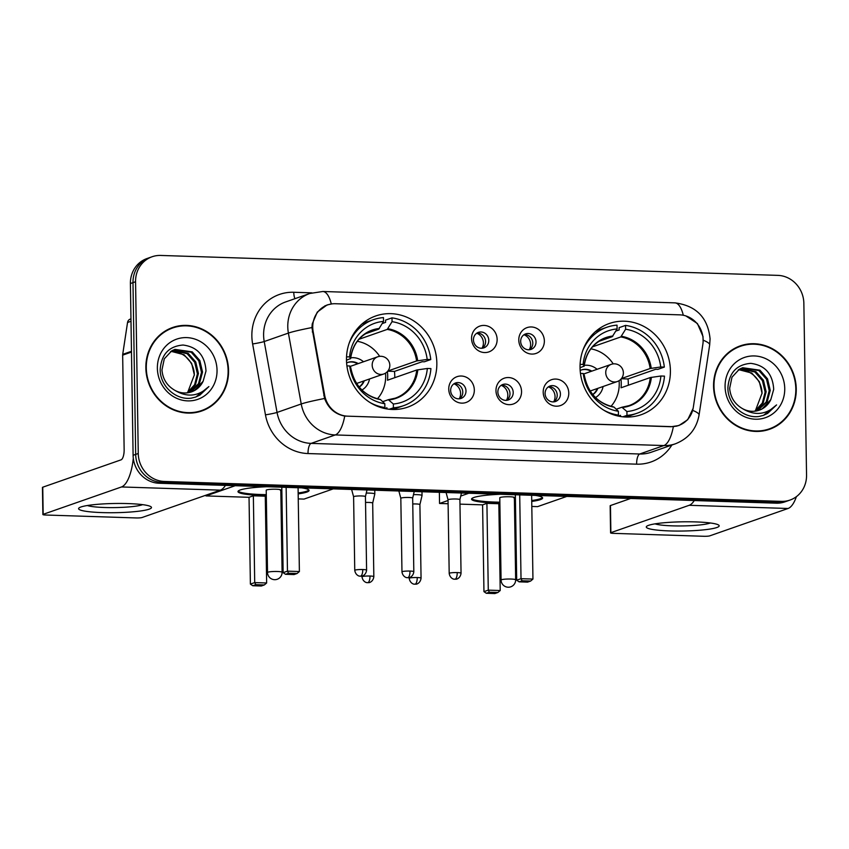 <?xml version="1.0" encoding="UTF-8"?>
<svg xmlns="http://www.w3.org/2000/svg" width="849" height="849" viewBox="0 0 849 849"><rect width="100%" height="100%" fill="white"/><g stroke="black" fill="none" stroke-linecap="round" stroke-linejoin="round"><path stroke-width="1.27" d="M580.047 367.659A48.308 44.785 70.7 0 0 641.165 414.715A48.308 44.785 70.7 0 0 670.402 370.578A48.308 44.785 70.7 0 0 609.285 323.511A48.308 44.785 70.7 0 0 580.047 367.659M346.488 360.114A48.308 44.785 70.7 0 0 407.605 407.17A48.308 44.785 70.7 0 0 436.842 363.032A48.308 44.785 70.7 0 0 375.725 315.966A48.308 44.785 70.7 0 0 346.488 360.114M474.326 389.988A13.669 12.671 -109.3 0 1 461.75 403.137A13.669 12.671 -109.3 0 1 448.75 389.171A13.669 12.671 -109.3 0 1 461.325 376.022A13.669 12.671 -109.3 0 1 474.326 389.988M450.649 390.455A8.203 7.609 70.7 0 0 461.028 398.446A8.203 7.609 70.7 0 0 465.984 390.954A8.203 7.609 70.7 0 0 455.605 382.963A8.203 7.609 70.7 0 0 450.649 390.455M521.551 391.516A13.669 12.671 -109.3 0 1 508.976 404.665A13.669 12.671 -109.3 0 1 495.975 390.689A13.669 12.671 -109.3 0 1 508.551 377.54A13.669 12.671 -109.3 0 1 521.551 391.516M497.864 391.983A8.203 7.609 70.7 0 0 508.243 399.975A8.203 7.609 70.7 0 0 513.21 392.482A8.203 7.609 70.7 0 0 502.831 384.491A8.203 7.609 70.7 0 0 497.864 391.983M568.777 393.045A13.669 12.671 -109.3 0 1 556.201 406.193A13.669 12.671 -109.3 0 1 543.201 392.217A13.669 12.671 -109.3 0 1 555.777 379.068A13.669 12.671 -109.3 0 1 568.777 393.045M545.09 393.512A8.203 7.609 70.7 0 0 555.469 401.503A8.203 7.609 70.7 0 0 560.436 394A8.203 7.609 70.7 0 0 550.056 386.008A8.203 7.609 70.7 0 0 545.09 393.512M497.132 339.409A13.669 12.671 -109.3 0 1 484.556 352.558A13.669 12.671 -109.3 0 1 471.556 338.581A13.669 12.671 -109.3 0 1 484.132 325.432A13.669 12.671 -109.3 0 1 497.132 339.409M473.445 339.876A8.203 7.609 70.7 0 0 483.824 347.867A8.203 7.609 70.7 0 0 488.791 340.364A8.203 7.609 70.7 0 0 478.412 332.373A8.203 7.609 70.7 0 0 473.445 339.876M544.358 340.937A13.669 12.671 -109.3 0 1 531.782 354.075A13.669 12.671 -109.3 0 1 518.781 340.109A13.669 12.671 -109.3 0 1 531.357 326.961A13.669 12.671 -109.3 0 1 544.358 340.937M520.67 341.394A8.203 7.609 70.7 0 0 531.049 349.385A8.203 7.609 70.7 0 0 536.016 341.892A8.203 7.609 70.7 0 0 525.637 333.901A8.203 7.609 70.7 0 0 520.67 341.394M454.066 383.727A8.203 7.609 -109.3 0 1 462.769 392.079A8.203 7.609 -109.3 0 1 459.341 398.818M501.292 385.244A8.203 7.609 -109.3 0 1 509.984 393.607A8.203 7.609 -109.3 0 1 506.566 400.335M548.518 386.773A8.203 7.609 -109.3 0 1 557.209 395.135A8.203 7.609 -109.3 0 1 553.792 401.864M476.873 333.137A8.203 7.609 -109.3 0 1 485.575 341.5A8.203 7.609 -109.3 0 1 482.147 348.228M524.098 334.665A8.203 7.609 -109.3 0 1 532.79 343.017A8.203 7.609 -109.3 0 1 529.373 349.756M313.164 331.651A24.61 22.817 -109.3 0 1 312.74 327.396A24.61 22.817 -109.3 0 1 327.64 304.908A24.61 22.817 -109.3 0 1 335.376 303.73L679.752 314.852A24.61 22.817 -109.3 0 1 702.866 344.238L693.336 407.18A24.61 22.817 -109.3 0 1 678.722 425.434A24.61 22.817 -109.3 0 1 670.986 426.612L347.655 416.169A24.61 22.817 -109.3 0 1 324.679 395.273L313.164 331.651L312.294 331.948M145.858 367.904A44.201 40.985 70.7 0 0 201.786 410.969A44.201 40.985 70.7 0 0 228.551 370.578A44.201 40.985 70.7 0 0 172.623 327.512A44.201 40.985 70.7 0 0 145.858 367.904M200.491 411.394A44.201 40.985 70.7 0 0 206.201 408.602M713.563 386.242A44.201 40.985 70.7 0 0 769.491 429.307A44.201 40.985 70.7 0 0 796.256 388.916A44.201 40.985 70.7 0 0 740.328 345.851A44.201 40.985 70.7 0 0 713.563 386.242M768.196 429.732A44.201 40.985 70.7 0 0 773.895 426.941M693.113 408.443L687.701 419.724L678.945 425.519L671.103 426.739L344.726 416.074C335.122 414.216 328.404 408.358 324.583 398.499L311.933 327.523L312.252 323.872L317.293 312.071L327.077 304.95L331.81 303.91M685.865 315.924L697.422 323.543L703.004 336.491L703.121 341.776M152.109 256.748L146.962 258.552A27.338 25.353 70.7 0 0 130.406 283.534L133.102 455.297A27.338 25.353 70.7 0 0 159.103 483.251L776.251 503.181L778.83 502.279A27.338 25.353 70.7 0 0 787.416 500.974A27.338 25.353 70.7 0 1 778.83 502.279L161.681 482.349L778.83 502.279L781.409 501.377A27.338 25.353 70.7 0 0 789.995 500.072A27.338 25.353 70.7 0 0 806.55 475.09L803.854 303.326A27.338 25.353 70.7 0 0 777.854 275.373L160.705 255.443A27.338 25.353 70.7 0 0 152.109 256.748A27.338 25.353 70.7 0 0 135.564 281.741L138.26 453.504A27.338 25.353 70.7 0 0 164.26 481.447L781.409 501.377M133.102 455.297L135.681 454.395A27.338 25.353 70.7 0 0 161.681 482.349A27.338 25.353 70.7 0 1 135.681 454.395L132.985 282.643L135.681 454.395L138.26 453.504M149.53 257.65A27.338 25.353 70.7 0 0 132.985 282.643A27.338 25.353 70.7 0 1 149.53 257.65M745.252 344.959A44.201 40.985 70.7 0 0 739.044 346.328M177.547 326.621A44.201 40.985 70.7 0 0 171.339 327.99M776.251 503.181A27.338 25.353 70.7 0 0 784.847 501.876L789.995 500.072M172.772 327.947A43.745 40.561 70.7 0 0 146.293 367.925A43.745 40.561 70.7 0 0 201.638 410.545A43.745 40.561 70.7 0 0 228.116 370.567A43.745 40.561 70.7 0 0 172.772 327.947L170.193 328.85A43.745 40.561 70.7 0 0 165.629 330.781M194.336 375.194A22.785 21.129 70.7 0 0 194.336 374.887L187.661 392.471M172.952 350.223L188.149 353.301L195.748 361.939L198.433 373.454L195.472 384.671L187.597 392.811M172.464 350.467L187.13 353.662L194.718 362.3L197.414 373.815L194.601 384.767L187.056 392.875M174.735 390.253A22.785 21.129 70.7 0 0 191.503 391.877A22.785 21.129 70.7 0 0 203.123 381.265L205.999 371.002C205.023 355.561 197.382 346.901 183.087 345.034C169.174 346.137 161.554 354.139 160.217 369.028C159.623 385.679 175.69 400.473 191.365 398.128L195.779 397.024L208.875 386.582C198.56 396.515 187.173 397.735 174.735 390.253C166.977 385.743 162.721 378.962 161.957 369.931L164.292 358.84L171.615 350.945L174.958 349.385L192.245 351.868L199.833 360.507L202.529 372.021L199.504 383.355L191.503 391.485L189.72 392.408M174.448 349.576L191.227 352.229L198.815 360.867L201.5 372.382L198.486 383.706L189.2 392.525M203.123 381.265L194.57 390.413L191.258 391.962M171.02 351.306L184.063 354.733L191.651 363.372L194.336 374.887A22.785 21.129 70.7 0 0 172.92 351.613L170.564 351.624M157.373 368.275A31.901 29.577 70.7 0 0 187.703 400.887A31.901 29.577 70.7 0 0 217.036 370.206A31.901 29.577 70.7 0 0 186.706 337.605A31.901 29.577 70.7 0 0 157.373 368.275M194.283 412.763A43.745 40.561 70.7 0 0 199.059 411.447L201.638 410.545M208.875 386.582L199.886 395.093L195.525 397.109M102.145 512.594A36.454 4.606 -0.9 0 1 79.466 507.628A36.454 4.606 -0.9 0 1 127.934 503.584A36.454 4.606 -0.9 0 1 150.581 506.513A36.454 4.606 -0.9 0 1 138.992 511.183A36.454 4.606 -0.9 0 1 102.145 512.594M87.351 505.516A29.163 3.683 179.1 0 0 104.66 507.511A29.163 3.683 179.1 0 0 142.632 504.646M133.304 458.258A36.454 12.862 91.9 0 1 121.492 486.955L43.172 514.324A4.553 0.573 179.1 0 0 42.874 514.536A4.553 0.573 179.1 0 0 45.825 515.025L136.18 517.943A4.553 0.573 179.1 0 0 142.048 517.519L220.369 490.149L121.492 486.955M225.441 485.395A36.454 12.862 91.9 0 1 220.369 490.149M42.874 514.536L42.45 487.422A4.553 0.573 -0.9 0 1 42.747 487.209L121.067 459.84A9.116 3.216 -88.1 0 0 124.145 449.673L122.659 355.147A4.553 4.224 -109.3 0 1 122.712 354.362L127.541 322.493A4.553 4.224 -109.3 0 1 130.247 319.118L130.958 318.863M740.477 346.286A43.745 40.561 70.7 0 0 713.988 386.253A43.745 40.561 70.7 0 0 769.343 428.872A43.745 40.561 70.7 0 0 795.821 388.906A43.745 40.561 70.7 0 0 740.477 346.286L737.898 347.177A43.745 40.561 70.7 0 0 733.334 349.119M762.041 393.533A22.785 21.129 70.7 0 0 762.041 393.225L755.366 410.81M740.657 368.562L755.854 371.639L763.453 380.278L766.138 391.792L763.177 403.01L755.302 411.149M740.158 368.806L754.835 371.989L762.423 380.639L765.119 392.153L762.306 403.095L754.761 411.213M742.44 408.592A22.785 21.129 70.7 0 0 759.208 410.216A22.785 21.129 70.7 0 0 770.828 399.603L773.704 389.341C772.728 373.9 765.087 365.24 750.792 363.361C736.879 364.476 729.259 372.478 727.922 387.367C727.328 404.018 743.395 418.801 759.07 416.456L763.484 415.352L776.58 404.92C766.265 414.853 754.878 416.074 742.44 408.592C734.682 404.071 730.427 397.3 729.662 388.269L731.997 377.179L739.32 369.283L742.663 367.723L759.951 370.206L767.538 378.845L770.234 390.36L767.209 401.683L757.425 410.746M742.153 367.914L758.932 370.567L766.52 379.206L769.205 390.72L766.191 402.044L756.905 410.863M770.828 399.603L762.275 408.751L758.964 410.3M738.726 369.644L751.768 373.061L759.356 381.71L762.041 393.225A22.785 21.129 70.7 0 0 740.625 369.941L738.259 369.952M725.078 386.613A31.901 29.577 70.7 0 0 755.408 419.215A31.901 29.577 70.7 0 0 784.741 388.545A31.901 29.577 70.7 0 0 754.411 355.943A31.901 29.577 70.7 0 0 725.078 386.613M761.988 431.101A43.745 40.561 70.7 0 0 766.764 429.774L769.343 428.872M776.58 404.92L767.592 413.421L763.23 415.448M391.559 409.451A45.57 42.248 70.7 0 0 397.035 407.966L403.477 405.716A45.57 42.248 70.7 0 1 393.405 407.807L393.352 403.997A41.739 38.704 70.7 0 0 427.323 368.477L416.732 370.005L387.484 380.225A35.732 33.122 70.7 0 0 387.696 375.714A35.732 33.122 70.7 0 0 387.399 371.586M382.676 401.683L388.333 399.699L393.352 403.997M382.273 323.543L385.584 322.387L385.552 320.115L391.994 317.866A45.57 42.248 70.7 0 1 430.772 359.552L424.33 361.801L422.186 361.727L394.467 371.416A43.288 40.136 -109.3 0 1 394.764 375.948A43.288 40.136 -109.3 0 1 394.764 377.688M386.942 408.953L386.932 407.785L384.767 408.549M403.477 405.716A45.57 42.248 70.7 0 0 430.921 368.583L427.323 368.477M393.405 407.807L389.245 409.26M383.101 408.157L384.884 407.531A45.57 42.248 70.7 0 1 369.909 402.458M430.772 359.552L427.174 359.435A41.739 38.704 70.7 0 0 392.058 321.675L391.994 317.866M346.901 365.877L349.703 365.961A41.739 38.704 70.7 0 0 384.82 403.721L384.884 407.531M392.058 321.675L387.229 329.412L358.957 339.292M387.897 370.992L416.594 360.963L427.174 359.435M384.82 403.721L380.501 399.614A36.157 33.525 70.7 0 1 350.733 367.617L349.703 365.961M388.333 399.699L389.022 399.89A36.157 33.525 70.7 0 0 417.814 369.782M380.501 399.614L379.811 399.423M365.378 333.795L378.707 329.136L383.536 321.4L383.472 317.59A45.57 42.248 70.7 0 0 373.401 319.68L366.959 321.93A45.57 42.248 70.7 0 0 361.759 324.18M373.401 319.68A45.57 42.248 70.7 0 0 349.183 343.145M383.536 321.4A41.739 38.704 70.7 0 0 349.565 356.92L346.541 356.824M349.565 356.92L350.584 358.575L346.488 360.167M379.386 328.467A36.157 33.525 70.7 0 0 350.584 358.575L350.308 358.83M394.467 371.416L387.738 371.204M385.531 373.136A34.268 31.774 -109.3 0 1 385.679 375.895A34.268 31.774 -109.3 0 1 377.412 398.828M363.51 361.759A17.32 16.057 70.7 0 0 350.69 357.832M358.257 363.595A13.669 12.671 70.7 0 0 347.835 362.406A13.669 12.671 70.7 0 0 346.604 362.916M357.312 341.298A34.268 31.774 -109.3 0 1 379.662 356.347M361.939 390.02A17.32 16.057 70.7 0 0 369.527 378.962M359.233 387.08A13.669 12.671 70.7 0 0 364.263 380.798M347.506 362.523A13.669 12.671 -109.3 0 1 357.609 363.818M363.627 381.031A13.669 12.671 -109.3 0 1 359.116 386.942M301.66 487.857A35.541 4.489 -0.9 0 1 309.068 490.467A35.541 4.489 -0.9 0 1 298.169 493.885M281.921 495.264A35.541 4.489 -0.9 0 1 280.892 495.307M266.31 495.54A35.541 4.489 -0.9 0 1 260.961 495.423A35.541 4.489 -0.9 0 1 237.985 491.592A35.541 4.489 -0.9 0 1 266.809 486.732M249.033 497.312L253.352 495.805L265.281 496.187L266.65 582.976L264.326 584.95L261.301 586.012L252.769 585.736L250.391 584.101L249.033 497.312L205.989 495.922L205.978 495.179M333.254 488.875L304.016 499.095L298.254 498.904M281.974 498.384L280.934 498.342M266.342 497.875L265.312 497.843M235.226 485.702L205.989 495.922M250.391 584.101L254.711 582.594L253.352 495.805M252.769 585.736L255.804 584.674L254.711 582.594L266.65 582.976M264.326 584.95L255.804 584.674M286.145 487.347L287.461 571.144L299.389 571.536L298.073 487.74M281.794 487.209L283.142 572.651L287.461 571.144L288.543 573.234L297.076 573.51L299.389 571.536M297.076 573.51L294.041 574.571L285.519 574.295L288.543 573.234M283.142 572.651L285.519 574.295M280.34 490.351A7.291 0.923 179.1 0 0 280.807 490.011A7.291 0.923 179.1 0 0 274.821 489.204A7.291 0.923 179.1 0 0 266.692 489.905A7.291 0.923 179.1 0 0 266.225 490.244L267.52 572.502A7.291 0.923 -0.9 0 1 267.987 572.173A7.291 0.923 -0.9 0 1 277.39 571.494A7.291 0.923 -0.9 0 1 282.101 572.279L280.807 490.011M308.887 490.022A35.541 4.489 -0.9 0 1 306.765 491.2A35.541 4.489 -0.9 0 1 298.158 492.982M281.91 494.362A35.541 4.489 -0.9 0 1 280.881 494.405M266.299 494.638A35.541 4.489 -0.9 0 1 238.166 491.136M625.119 416.997A45.57 42.248 70.7 0 0 630.595 415.511L637.037 413.261A45.57 42.248 70.7 0 1 626.965 415.352L626.912 411.532A41.739 38.704 70.7 0 0 660.883 376.011L650.292 377.55L621.054 387.77A35.732 33.122 70.7 0 0 621.256 383.26A35.732 33.122 70.7 0 0 620.959 379.132M616.236 409.229L621.893 407.244L626.912 411.532M615.833 331.089L619.144 329.932L619.112 327.661L625.554 325.4A45.57 42.248 70.7 0 1 664.332 367.086L657.89 369.347L655.746 369.273L628.027 378.962A43.288 40.136 -109.3 0 1 628.324 383.493A43.288 40.136 -109.3 0 1 628.324 385.234M620.502 416.498L620.492 415.331L618.327 416.095M637.037 413.261A45.57 42.248 70.7 0 0 664.48 376.128L660.883 376.011M626.965 415.352L622.805 416.806M616.661 415.702L618.443 415.076A45.57 42.248 70.7 0 1 603.469 409.993M664.332 367.086L660.734 366.98A41.739 38.704 70.7 0 0 625.617 329.221L625.554 325.4M580.461 373.422L583.263 373.507A41.739 38.704 70.7 0 0 618.39 411.256L618.443 415.076M625.617 329.221L620.789 336.947L592.517 346.838M621.457 378.537L650.154 368.508L660.734 366.98M618.39 411.256L614.06 407.159A36.157 33.525 70.7 0 1 584.292 375.162L583.263 373.507M621.893 407.244L622.582 407.435A36.157 33.525 70.7 0 0 651.374 377.327M614.06 407.159L613.371 406.968M598.938 341.33L612.267 336.671L617.096 328.945L617.032 325.135A45.57 42.248 70.7 0 0 606.961 327.226L600.519 329.476A45.57 42.248 70.7 0 0 595.319 331.726M606.961 327.226A45.57 42.248 70.7 0 0 582.743 350.679M617.096 328.945A41.739 38.704 70.7 0 0 583.125 364.465L580.1 364.37M583.125 364.465L584.144 366.121L580.047 367.702M612.946 336.013A36.157 33.525 70.7 0 0 584.144 366.121L583.868 366.375M628.027 378.962L621.298 378.75M619.091 380.681A34.268 31.774 -109.3 0 1 619.239 383.44A34.268 31.774 -109.3 0 1 610.972 406.374M597.07 369.304A17.32 16.057 70.7 0 0 584.25 365.378M591.817 371.14A13.669 12.671 70.7 0 0 581.395 369.952A13.669 12.671 70.7 0 0 580.164 370.461M590.872 348.843A34.268 31.774 -109.3 0 1 613.222 363.892M595.499 397.555A17.32 16.057 70.7 0 0 603.087 386.507M592.793 394.626A13.669 12.671 70.7 0 0 597.834 388.343M581.066 370.068A13.669 12.671 -109.3 0 1 591.169 371.363M597.187 388.566A13.669 12.671 -109.3 0 1 592.687 394.488M535.22 495.392A35.541 4.489 -0.9 0 1 542.628 498.013A35.541 4.489 -0.9 0 1 531.729 501.43M515.481 502.81A35.541 4.489 -0.9 0 1 514.452 502.852M499.87 503.086A35.541 4.489 -0.9 0 1 494.521 502.969A35.541 4.489 -0.9 0 1 471.545 499.138A35.541 4.489 -0.9 0 1 500.369 494.267M482.593 504.858L486.912 503.351L498.841 503.733L500.21 590.522L497.885 592.496L494.861 593.557L486.328 593.281L483.951 591.647L482.593 504.858L459.956 504.126M448.102 503.744L439.549 503.468L439.368 492.303M566.814 496.421L537.576 506.63L531.814 506.45M515.534 505.919L514.494 505.887M499.902 505.42L498.872 505.388M468.786 493.248L460.731 496.06M448.049 500.496L439.549 503.468M483.951 591.647L488.271 590.14L486.912 503.351M486.328 593.281L489.364 592.22L488.271 590.14L500.21 590.522M497.885 592.496L489.364 592.22M519.705 494.893L521.021 578.689L532.949 579.071L531.633 495.285M515.354 494.755L516.701 580.196L521.021 578.689L522.103 580.78L530.636 581.056L532.949 579.071M530.636 581.056L527.6 582.117L519.079 581.841L522.103 580.78M516.701 580.196L519.079 581.841M513.9 497.896A7.291 0.923 179.1 0 0 514.367 497.556A7.291 0.923 179.1 0 0 508.381 496.739A7.291 0.923 179.1 0 0 500.263 497.45A7.291 0.923 179.1 0 0 499.785 497.79L501.08 580.047A7.291 0.923 -0.9 0 1 501.547 579.718A7.291 0.923 -0.9 0 1 510.949 579.039A7.291 0.923 -0.9 0 1 515.661 579.825L514.367 497.556M542.447 497.567A35.541 4.489 -0.9 0 1 540.325 498.745A35.541 4.489 -0.9 0 1 531.718 500.528M515.47 501.908A35.541 4.489 -0.9 0 1 514.441 501.95M499.859 502.173A35.541 4.489 -0.9 0 1 471.726 498.681M481.999 348.239A10.029 9.297 70.7 0 0 483.41 342.9A10.029 9.297 70.7 0 0 476.745 333.222M374.759 490.213L374.812 494.001A8.203 1.04 179.1 0 0 374.812 494.001A8.203 1.04 179.1 0 0 369.517 493.11A8.203 1.04 179.1 0 0 366.269 493.099M370.005 576.025A5.922 0.743 179.1 0 0 361.992 576.842C362.873 582.382 367.521 582.87 366.8 582.573L367.723 582.679A5.922 2.091 91.9 0 0 368.01 582.626A5.922 2.091 -88.1 0 0 370.005 576.025A5.922 0.743 179.1 0 1 373.836 576.662L372.679 503.075A5.922 0.743 179.1 0 0 372.679 503.075A5.922 0.743 179.1 0 0 368.848 502.438A5.922 0.743 179.1 0 0 365.537 502.459M529.224 349.767A10.029 9.297 70.7 0 0 530.636 344.429A10.029 9.297 70.7 0 0 523.971 334.75M421.985 491.741L422.038 495.529A8.203 1.04 179.1 0 0 422.038 495.529A8.203 1.04 179.1 0 0 416.742 494.638A8.203 1.04 179.1 0 0 413.495 494.627M417.23 577.543A5.922 0.743 179.1 0 0 409.218 578.371C410.088 583.91 414.747 584.399 414.025 584.101L414.949 584.197A5.922 2.091 91.9 0 0 415.225 584.154A5.922 2.091 -88.1 0 0 417.23 577.543A5.922 0.743 179.1 0 1 421.062 578.19L419.905 504.603A5.922 0.743 179.1 0 0 419.905 504.603A5.922 0.743 179.1 0 0 416.074 503.956A5.922 0.743 179.1 0 0 412.763 503.977M459.192 398.828A10.029 9.297 70.7 0 0 460.604 393.49A10.029 9.297 70.7 0 0 453.939 383.812M362.767 569.541A5.922 0.743 179.1 0 0 354.755 570.358C355.625 575.898 360.284 576.386 359.562 576.089L360.485 576.195A5.922 2.091 91.9 0 0 360.772 576.142A5.922 2.091 -88.1 0 0 362.767 569.541A5.922 0.743 179.1 0 1 366.598 570.178L365.441 496.591A5.922 0.743 179.1 0 0 365.441 496.591A5.922 0.743 179.1 0 0 361.61 495.954A5.922 0.743 179.1 0 0 353.98 496.506A5.922 0.743 179.1 0 0 353.598 496.771A5.922 0.743 179.1 0 0 353.598 496.803M506.418 400.357A10.029 9.297 70.7 0 0 507.829 395.008A10.029 9.297 70.7 0 0 501.165 385.329M414.227 491.486L412.667 498.13A5.922 0.743 179.1 0 0 412.667 498.119A5.922 0.743 179.1 0 0 408.836 497.472A5.922 0.743 179.1 0 0 401.206 498.034A5.922 0.743 179.1 0 0 400.824 498.299A5.922 0.743 179.1 0 0 400.824 498.321L398.85 490.987M553.633 401.874A10.029 9.297 70.7 0 0 555.044 396.536A10.029 9.297 70.7 0 0 548.39 386.857M459.882 499.668A5.922 0.743 179.1 0 0 459.893 499.637A5.922 0.743 179.1 0 0 456.062 499A5.922 0.743 179.1 0 0 448.421 499.552A5.922 0.743 179.1 0 0 448.039 499.828A5.922 0.743 179.1 0 0 448.049 499.849L446.075 492.516M669.85 530.933A36.454 4.606 -0.9 0 1 647.171 525.966A36.454 4.606 -0.9 0 1 695.639 521.912A36.454 4.606 -0.9 0 1 718.286 524.852A36.454 4.606 -0.9 0 1 706.697 529.521A36.454 4.606 -0.9 0 1 669.85 530.933M655.057 523.854A29.163 3.683 179.1 0 0 672.366 525.849A29.163 3.683 179.1 0 0 710.337 522.984M694.27 500.539A36.454 12.862 91.9 0 1 689.197 505.293L610.877 532.663A4.553 0.573 179.1 0 0 610.58 532.875A4.553 0.573 179.1 0 0 613.53 533.363L703.885 536.281A4.553 0.573 179.1 0 0 709.753 535.857L788.074 508.487L689.197 505.293M796.394 496.654A36.454 12.862 91.9 0 1 788.074 508.487M610.58 532.875L610.155 505.749A4.553 0.573 -0.9 0 1 610.452 505.548L630.669 498.48M324.679 395.273L323.809 395.57M671.867 445.025A45.57 42.248 -109.3 0 1 636.623 464.17L308.017 453.557A9.116 3.216 -88.1 0 1 311.105 443.39L335.27 434.943A36.454 33.801 -109.3 0 1 301.225 403.975L288.395 333.084A36.454 33.801 -109.3 0 1 287.779 326.791A36.454 33.801 -109.3 0 1 309.843 293.478L285.678 301.926A36.454 33.801 70.7 0 0 263.604 335.238A36.454 33.801 70.7 0 0 264.219 341.542L277.05 412.434A36.454 33.801 70.7 0 0 311.105 443.39L639.7 454.003A36.454 33.801 70.7 0 0 651.162 452.262L675.337 443.815A36.454 33.801 -109.3 0 1 663.876 445.555L335.27 434.943A31.901 11.249 -88.1 0 0 344.726 416.074M311.933 327.565A31.901 2.016 -10.3 0 0 288.395 333.084L264.219 341.542A9.116 0.573 169.7 0 1 252.631 343.962A45.57 42.248 -109.3 0 1 293.775 292.268L311.827 292.852M683.307 315.266A31.901 11.249 -88.1 0 0 674.881 302.86L322.832 291.494A31.901 11.249 91.9 0 1 331.28 303.974M673.331 426.686A31.901 11.249 91.9 0 1 663.876 445.555L639.7 454.003A9.116 3.216 -88.1 0 0 636.623 464.17M692.688 410.385A31.901 5.922 8.6 0 1 699.056 415.097C696.477 429.01 688.571 438.593 675.337 443.815M308.017 453.557A45.57 42.248 -109.3 0 1 265.461 414.853A9.116 0.573 169.7 0 0 277.05 412.434L301.225 403.975A31.901 2.016 -10.3 0 1 324.583 398.499M703.184 340.205A31.901 5.922 8.6 0 1 709.668 344.959L699.056 415.097M265.461 414.853L252.631 343.962M135.564 281.741L130.406 283.534M164.26 481.447L159.103 483.251M293.775 292.268A9.116 3.216 -88.1 0 0 294.974 298.678M131.478 352.059L122.659 355.147M42.747 487.209L43.172 514.324M122.712 354.362L131.468 351.295M131.001 321.283L127.541 322.493M388.609 399.677A35.732 33.122 70.7 0 0 395.305 398.149A35.732 33.122 70.7 0 0 416.732 370.005M417.676 360.74A36.157 33.525 70.7 0 0 387.908 328.743M416.594 360.963A35.732 33.122 70.7 0 0 387.229 329.412M378.707 329.136A35.732 33.122 70.7 0 0 371.735 330.686C359.7 335.355 352.653 344.673 350.605 358.628M377.699 356.803A9.116 9.116 0 0 1 389.712 364.019A9.116 9.116 0 0 1 383.716 374.006A9.116 8.448 -109.3 0 1 380.851 374.441A9.116 8.448 -109.3 0 1 372.18 365.123A9.116 8.448 -109.3 0 1 377.699 356.803L350.021 366.471M622.168 407.212A35.732 33.122 70.7 0 0 628.865 405.684A35.732 33.122 70.7 0 0 650.292 377.55M651.236 368.286A36.157 33.525 70.7 0 0 621.468 336.289M650.154 368.508A35.732 33.122 70.7 0 0 620.789 336.947M612.267 336.671A35.732 33.122 70.7 0 0 605.295 338.231C593.26 342.9 586.213 352.218 584.165 366.174M611.259 364.338A9.116 9.116 0 0 1 623.272 371.565A9.116 9.116 0 0 1 617.276 381.551A9.116 8.448 -109.3 0 1 614.411 381.986A9.116 8.448 -109.3 0 1 605.74 372.669A9.116 8.448 -109.3 0 1 611.259 364.338L583.581 374.016M409.993 571.059A5.922 0.743 179.1 0 0 401.97 571.886C402.851 577.426 407.509 577.914 406.788 577.617L407.711 577.713A5.922 2.091 91.9 0 0 407.987 577.67A5.922 2.091 -88.1 0 0 409.993 571.059A5.922 0.743 179.1 0 1 413.824 571.706L412.667 498.119M457.218 572.587A5.922 0.743 179.1 0 0 449.195 573.415C450.076 578.954 454.735 579.432 454.013 579.135L454.926 579.241A5.922 2.091 91.9 0 0 455.213 579.198A5.922 2.091 -88.1 0 0 457.218 572.587A5.922 0.743 179.1 0 1 461.049 573.224L459.893 499.637L461.453 493.014M610.452 505.548L610.877 532.663M678.722 425.434L676.473 426.219M327.64 304.908L324.785 305.916M709.668 344.959L710.082 338.9C707.928 317.622 696.201 305.608 674.881 302.86M322.832 291.494L309.843 293.478M395.305 398.149L388.471 399.667M380.108 399.401C364.03 395.708 354.235 385.128 350.743 367.649M267.52 572.502A7.291 7.291 0 0 0 274.577 579.676A7.291 7.291 0 0 0 282.101 572.279M383.716 374.006L356.591 383.483M628.865 405.684L622.03 407.212M613.668 406.947C597.59 403.254 587.795 392.663 584.303 375.194M501.08 580.047A7.291 7.291 0 0 0 508.137 587.221A7.291 7.291 0 0 0 515.661 579.825M617.276 381.551L590.161 391.028M372.679 503.086L374.812 494.033M361.992 576.842L361.982 576.046M373.836 576.662C373.082 582.361 368.296 582.892 369.05 582.573L367.723 582.679M419.905 504.614L422.038 495.561M409.218 578.371L409.197 577.575M421.062 578.19C420.308 583.879 415.522 584.409 416.275 584.091L414.949 584.197M365.441 496.601L367.001 489.958M354.755 570.358L353.598 496.771L351.624 489.47M366.598 570.178C365.845 575.877 361.058 576.397 361.812 576.078L360.485 576.195M401.97 571.886L400.824 498.299M413.824 571.706C413.07 577.394 408.284 577.925 409.038 577.607L407.711 577.713M449.195 573.415L448.039 499.828M461.049 573.224C460.296 578.922 455.51 579.453 456.263 579.135L454.926 579.241"/></g></svg>

